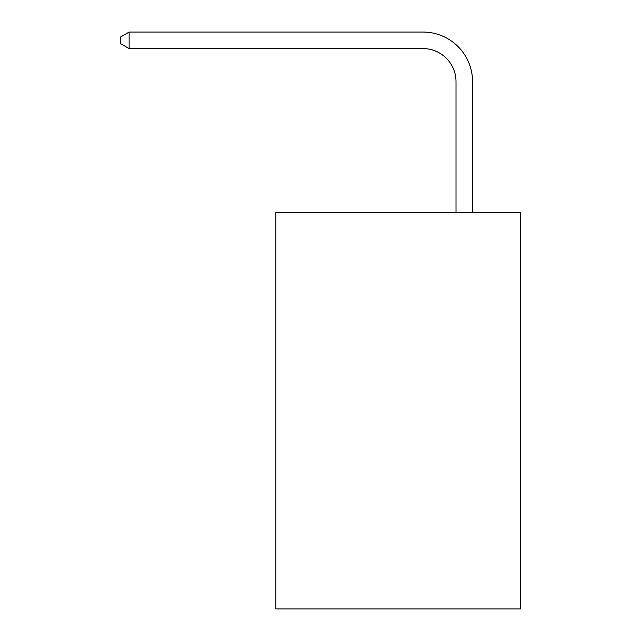 <?xml version="1.0" encoding="UTF-8"?>
<svg xmlns="http://www.w3.org/2000/svg" width="641" height="641" viewBox="0 0 641 641"><rect width="100%" height="100%" fill="white"/><g stroke="black" fill="none" stroke-linecap="round" stroke-linejoin="round"><path stroke-width="0.96" d="M520.468 212.315L520.468 608.95L275.878 608.95L275.878 212.315L520.468 212.315M456.015 212.315L456.015 81.631A33.052 33.052 0 0 0 422.964 48.58L129.129 48.58L120.532 43.62L120.532 37.01L129.129 32.05L422.964 32.05A49.581 49.581 0 0 1 472.545 81.631L472.545 212.315M456.015 81.631A33.052 33.052 0 0 0 422.964 48.58A33.052 33.052 0 0 1 456.015 81.631A33.052 33.052 0 0 0 422.964 48.58A33.052 33.052 0 0 1 456.015 81.631A33.052 33.052 0 0 0 422.964 48.58M129.129 48.58L129.129 32.05L422.964 32.05"/></g></svg>
